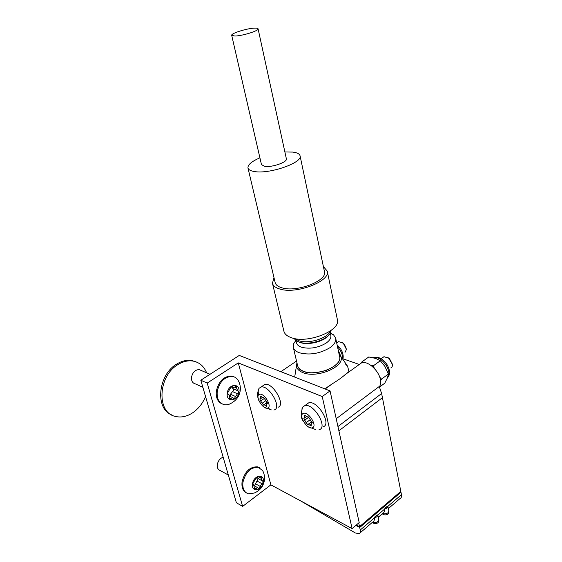 <?xml version="1.0" encoding="UTF-8"?>
<svg xmlns="http://www.w3.org/2000/svg" width="562" height="562" viewBox="0 0 562 562"><rect width="100%" height="100%" fill="white"/><g stroke="black" fill="none" stroke-linecap="round" stroke-linejoin="round"><path stroke-width="0.84" d="M238.267 362.89L207.202 383.087L200.81 380.228L239.264 355.43L330.056 390.906L322.223 396.561L238.267 362.89L270.877 484.851L242.622 506.397L207.202 383.087M322.223 396.561L352.107 528.61L359.195 522.569L330.056 390.906M242.622 506.397L236.363 502.723L200.81 380.228M352.107 528.61L270.877 484.851M379.357 386.754C380.607 385.054 380.959 382.701 380.418 379.701C378.957 370.611 367.696 360.516 361.703 362.757L358.985 364.703M336.216 418.725L379.266 386.48L381.619 393.512L337.945 426.544M293.301 347.351L297.628 365.7C298.232 368.096 300.206 369.951 303.557 371.264C316.399 376.877 342.757 366.108 339.617 356.694L335.69 338.191C336.259 341.387 334.306 344.576 329.838 347.766C319.63 353.744 309.423 355.395 299.23 352.725C295.865 351.475 293.891 349.683 293.301 347.351L293.786 343.459L295.872 340.446M330.323 333.062L330.828 335.416C331.285 338.001 329.69 340.579 326.051 343.15C317.811 347.948 309.578 349.29 301.344 347.183C298.591 346.185 296.982 344.738 296.511 342.855L295.963 340.509M327.969 335.935C323.108 341.822 307.871 345.433 300.263 342.518L299.609 342.272M378.76 519.45L377.91 521.48C376.301 522.639 374.601 522.857 372.81 522.126L373.955 523.503C377.678 523.812 379.273 522.463 378.76 519.45L377.783 514.855L374.903 516.857L374.468 517.82C374.587 519.836 374.032 521.255 372.796 522.07M388.827 510.816L387.998 512.769L387.07 513.359L384.738 513.837L382.933 513.415L384.085 514.799C389.262 515.558 388.967 511.596 388.827 510.816L387.878 506.2L385.054 508.153L384.626 509.109C384.731 511.111 384.162 512.53 382.926 513.359M331.109 330.407L330.435 332.859C327.316 340.073 308.215 345.651 298.963 342.033L295.781 340.375L294.123 338.436M330.365 330.948C327.899 338.31 308.159 344.351 298.64 340.621L295.022 338.612M358.451 365.082L359.041 364.38L341.703 358.352M358.711 522.983L359.532 526.678L400.818 491.392L381.619 393.512M361.703 362.757L345.103 374.671L348.932 371.637L347.611 366.276L345.468 363.979M345.103 374.671C342.153 377.32 338.113 380.214 332.992 383.361L326.016 388.012M359.532 526.678L356.357 524.985M355.844 525.428L359.708 527.486L400.973 492.186L400.27 491.855M400.973 492.186L401.451 494.665L387.899 506.292M300.129 500.609L355.254 532.931L359.118 533.745C360.284 533.233 360.671 531.982 360.27 530.001L359.708 527.486M388.37 508.575L400.123 498.466C401.345 497.89 401.788 496.625 401.451 494.665M330.379 332.964L333.568 334.84L335.69 338.191M234.874 36.031C242.264 35.982 259.173 30.699 258.084 28.81C257.923 28.276 256.799 28.044 254.712 28.114C247.196 28.262 230.736 33.411 231.699 35.336L234.874 36.031M231.699 35.336L261.478 164.638L264.709 166.359C271.952 167.617 287.716 162.095 286.367 158.8L258.084 28.81M259.911 157.845C251.657 161.413 247.673 164.792 247.968 167.989C248.432 169.759 250.617 170.946 254.523 171.55C269.535 174.332 302.981 162.643 300.059 155.786C299.539 153.847 297.08 152.611 292.697 152.077L284.885 151.979M247.968 167.989L275.162 282.581C275.752 284.906 277.958 286.634 281.773 287.772C296.469 292.718 327.751 280.726 324.45 271.601L300.059 155.786M323.396 266.606L327.225 271.06L337.362 319.546C341.197 330.632 307.344 344.077 291.214 337.636C287.042 336.146 284.604 334.004 283.894 331.201L272.451 283.262L273.982 277.635M327.225 271.06C330.906 281.197 296.055 294.544 279.75 289.008C275.535 287.744 273.104 285.826 272.451 283.262M344.991 352.388L346.34 349.655C346.101 347.091 344.836 344.829 342.546 342.869L338.675 341.654L337.593 342.391M266.676 403.586L267.217 403.572L266.43 401.458L263.48 397.32L262.967 397.748L260.361 396.126L260.304 398.901L259.799 398.915L260.635 400.994L263.564 405.097L264.063 404.682L266.627 406.34L266.676 403.586M267.73 408.026C263.332 410.204 254.614 396.112 259.307 394.426C263.648 392.044 272.591 406.481 267.73 408.026M258.689 394.875C257.944 391.939 258.091 389.726 259.145 388.251L261 387.063C268.762 384.577 282.194 407.548 274.34 409.888L273.905 410.028M264.33 407.302L271.313 409.895L267.702 408.04M278.12 407.225C286.002 404.851 272.612 381.949 264.814 384.464L262.847 385.806M341.661 342.265L343.27 343.15L346.283 349.065M390.808 367.941C392.058 367.386 392.578 366.185 392.367 364.331L388.785 358.261L383.987 356.68L382.757 357.572M311.327 423.158L311.973 423.151L309.613 418.472L307.955 416.561L307.421 416.969L304.499 415.206L304.344 418.072L303.726 418.072L306.1 422.701L307.751 424.605L308.264 424.212L311.179 426.003L311.327 423.158M312.317 427.794C307.217 429.895 297.972 414.995 303.382 413.407C308.426 411.089 317.923 426.368 312.317 427.794M301.829 409.15L302.609 407.155L304.78 405.652C313.526 402.694 328.384 427.492 319.181 429.705L318.991 429.761M323.031 426.825C332.268 424.57 317.453 399.856 308.671 402.856L306.409 404.478M387.471 357.341L389.389 358.472L392.325 364.043M341.745 358.366L338.261 350.295M379.483 387.134L384.752 383.186L387.457 377.755L388.405 374.018L384.872 366.375L380.305 360.741L375.655 358.401L368.763 356.975L361.872 361.921L362.806 362.539M379.736 377.2L381.535 379.132L380.586 380.832M370.99 365.426L373.393 365.778L374.383 368.475M361.247 363.08L361.872 361.921M381.535 379.132L388.405 374.018M373.393 365.778L380.305 360.741M201.372 370.541L199.201 369.606C195.253 369.719 192.696 372.22 191.53 377.102C191.242 380.924 192.548 383.2 195.443 383.923L202.854 387.295M236.799 388.876L236.37 386.171L233.616 387.625L232.015 386.459L230.448 388.047L227.554 393.014L228.348 394.426C229.401 394.77 229.689 395.662 229.219 397.116L229.844 399.062L232.668 397.587L234.199 398.718L237.438 393.758C238.857 392.683 238.998 391.7 237.859 390.808L236.799 388.876M229.956 396.365L230.87 393.695L232.52 391.588C233.729 390.85 234.003 389.93 233.349 388.827M238.913 392.192C237.859 401.577 225.664 402.596 227.273 393.035C228.397 383.495 240.599 382.743 238.913 392.192M240.129 391.208C239.187 396.238 236.462 400.095 231.965 402.785C229.493 404.429 227.027 405.083 224.575 404.752C219.068 403.361 216.616 398.915 217.227 391.405C219.545 381.76 224.484 376.751 232.05 376.371C234.516 376.673 236.483 377.896 237.958 380.053L238.829 381.64M233.841 376.772L231.165 375.999C223.606 376.371 218.667 381.373 216.356 391.012C215.724 397.503 217.606 401.795 222.011 403.895M237.305 390.562L232.942 388.651L231.86 386.86M223.142 457.18C220.058 458.304 218.112 460.77 217.318 464.577C217.009 467.717 217.958 469.692 220.163 470.499L228.327 475.031M261.372 479.231L261.147 476.787L258.211 478.311L257.108 477.412L255.485 478.986L252.774 483.826L253.708 485.104L254.698 489.214L257.684 487.676L258.752 488.547L261.934 483.706C263.192 482.716 263.381 481.796 262.489 480.96L261.372 479.231M254.431 485.856L258.12 478.733M263.311 482.133C262.271 490.914 250.947 492.846 252.514 483.868C253.617 474.939 264.941 473.239 263.311 482.133M264.302 480.953C263.093 486.783 259.693 490.823 254.094 493.085L248.249 493.766C244.077 492.242 242.306 488.399 242.939 482.238C245.622 472.087 250.736 467.106 258.288 467.296L262.616 470.584L263.156 471.659M259.384 467.654L257.424 466.839C249.872 466.65 244.758 471.623 242.082 481.76C241.456 487.282 242.889 490.998 246.374 492.902M261.752 480.693L256.574 477.468M196.166 361.907L191.811 360.544C186.907 359.764 181.933 360.909 176.882 363.972C158.161 374.496 154.747 408.398 171.494 414.812M206.619 372.81C203.95 366.241 199.426 362.328 193.054 361.071C188.151 360.298 183.17 361.443 178.112 364.513C157.922 375.838 156.285 412.845 175.456 416.428C181.119 417.784 186.844 416.582 192.611 412.838C198.309 408.932 202.622 403.523 205.559 396.596M296.532 364.422L296.49 365.939C296.827 368.827 298.949 371.053 302.862 372.613C316.954 378.802 345.658 366.396 340.769 356.448L340.087 355.093M339.336 355.367C341.478 360.628 336.968 365.707 325.805 370.583C314.91 373.259 307.456 373.519 303.438 371.349C299.975 370.351 297.937 368.026 297.319 364.373M377.783 514.855C377.706 516.337 376.589 517.286 374.447 517.721M387.878 506.2C387.822 507.641 386.726 508.582 384.605 509.01M338.886 430.78L382.673 397.482M384.626 509.109L377.804 514.954M374.468 517.82L360.27 530.001M387.274 506.25L385.054 508.153M377.165 514.918L374.903 516.857M267.477 403.249L267.02 403.565M266.564 404.935L265.545 405.645M264.681 398.198L260.635 400.994M261.344 396.617L260.368 397.285M265.685 400.79L262.068 403.305M312.261 422.743L311.72 423.151M311.081 424.408L309.943 425.251M308.967 417.053L304.583 420.257M305.496 415.648L304.456 416.407M310.034 419.814L306.1 422.701M342.518 358.633C342.708 355.992 341.879 353.105 340.017 349.971L337.474 346.599M387.408 377.889C389.726 375.086 389.396 371.018 386.417 365.679C382.146 359.504 377.699 356.772 373.07 357.488L372.739 357.601M234.839 387.183L237.009 388.131M232.52 391.588L237.438 393.758M229.078 397.552L231.038 398.437M227.912 394.236L228.348 394.426M231.635 386.494L232.689 386.951M230.877 394.419L235.787 396.61M259.806 477.574L261.576 478.529M257.108 481.086L261.934 483.706M254.235 487.605L255.963 488.561M252.942 484.76L253.497 485.069M256.841 477.398L257.572 477.791M255.562 483.84L260.382 486.481M294.692 377.088L296.94 362.771M347.611 366.276L338.991 353.744M296.026 340.79L293.786 343.459M372.128 522.548L373.372 523.194M382.23 513.865L383.502 514.504M296.532 361.05L280.867 371.686M332.992 383.361L325.152 388.988M382.673 513.478L378.296 517.244M372.55 522.189L360.066 532.924M330.386 333.343L333.568 334.84M267.477 403.052L266.739 403.565M267.287 402.434L264.063 404.682M258.899 400.657C257.094 396.667 257.178 392.536 259.145 388.251M261 387.063L264.814 384.464M338.675 341.654L336.715 343.003M263.592 397.313L263.22 397.573M262.264 397.552L260.557 398.725M343.27 343.15L342.546 342.869M312.247 422.491L311.362 423.144M311.833 421.584L308.264 424.212M315.865 429.642L308.39 426.867M303.08 420.819C300.909 418.374 300.754 413.822 302.609 407.155M304.78 405.652L308.671 402.856M383.987 356.68L381.162 358.732M306.374 416.597L304.632 417.861M389.389 358.472L388.785 358.261M337.095 344.794L340.853 349.241C342.904 352.697 343.6 355.879 342.961 358.788M372.873 357.629L373.07 357.488C378.296 356.238 383.01 358.711 387.204 364.9C390.112 370.246 390.309 374.433 387.787 377.46M229.415 398.865L229.844 399.062M232.05 376.371L231.165 375.999M199.201 369.606L210.026 374.285M240.206 390.723C240.705 386.93 239.96 383.368 237.958 380.053M231.326 386.635L233.012 387.366M229.458 396.14L232.668 397.587M233.778 398.528L234.199 398.718M258.288 467.296L257.424 466.839M264.4 480.341C264.857 476.927 264.266 473.675 262.616 470.584M256.616 477.454L257.803 478.093M252.865 484.634L253.708 485.104M254.446 485.884L257.684 487.676M191.811 360.544L193.054 361.071"/></g></svg>
